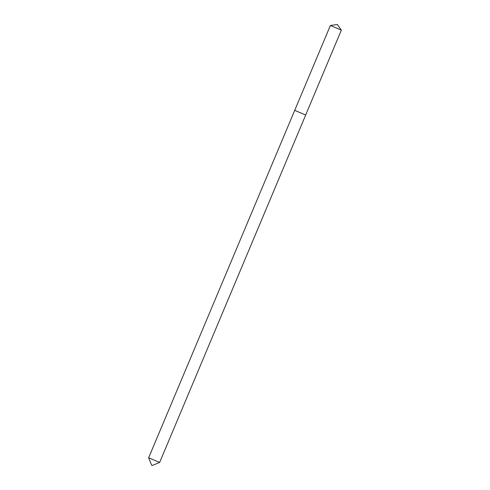<?xml version="1.0" encoding="UTF-8"?>
<svg xmlns="http://www.w3.org/2000/svg" width="490" height="490" viewBox="0 0 490 490"><rect width="100%" height="100%" fill="white"/><g stroke="black" fill="none" stroke-linecap="round" stroke-linejoin="round"><path stroke-width="0.37" stroke-dasharray="2.45 1.84" d="M341.359 30.104L330.413 25.505M305.674 114.991L294.704 110.379M305.687 115.015L294.704 110.397M159.648 462.431L148.66 457.819"/><path stroke-width="0.73" d="M294.704 110.397L305.674 114.991L294.704 110.379L330.389 25.492L337.261 24.5L341.359 30.104L330.413 25.505M305.662 115.003L341.359 30.104M151.71 465.322L152.133 465.5L151.704 465.322L148.642 457.807L159.648 462.431L305.687 115.015M294.704 110.379L148.642 457.807M152.133 465.5L159.648 462.431"/></g></svg>
